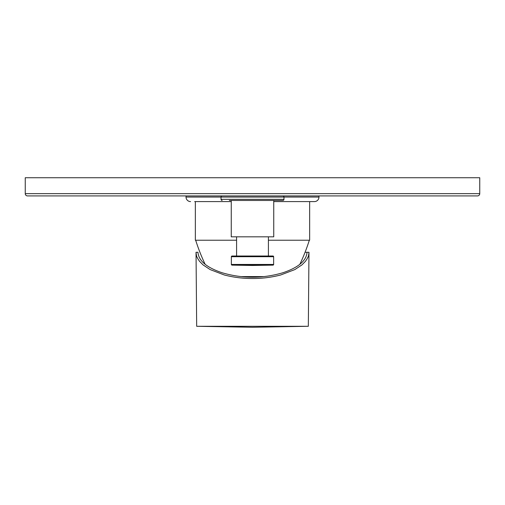 <?xml version="1.0" encoding="UTF-8"?>
<svg xmlns="http://www.w3.org/2000/svg" width="505" height="505" viewBox="0 0 505 505"><rect width="100%" height="100%" fill="white"/><g stroke="black" fill="none" stroke-linecap="round" stroke-linejoin="round"><path stroke-width="0.76" d="M308.972 252.273C308.385 258.087 307.798 256.805 307.204 258.699L305.443 261.331L301.914 264.917L294.857 269.582L280.736 274.973C271.324 277.39 261.912 278.564 252.5 278.501C243.088 278.564 233.676 277.39 224.264 274.973L210.143 269.582L203.086 264.917L199.557 261.331L197.796 258.699C197.202 256.805 196.615 258.087 196.028 252.273L197.96 252.273C198.579 260.713 206.608 267.53 222.036 272.725C242.343 278.716 262.657 278.716 282.964 272.725C298.392 267.53 306.421 260.713 307.04 252.273L305.07 252.273L308.972 252.273L308.328 326.293L196.672 326.293L252.5 327.265L308.328 326.293M196.028 252.273L196.672 326.293M309.653 201.596L309.653 240.228L268.407 240.228M195.347 201.596L195.347 240.228L236.593 240.228M195.688 240.228A183.05 183.05 0 0 0 205.112 264.229M241.131 276.589L263.869 276.589M309.312 240.228A183.05 183.05 0 0 1 299.888 264.229M231.252 200.46L231.252 236.82L273.748 236.82L273.748 200.46M273.634 264.443A0.682 0.682 0 0 1 272.965 265.125L232.035 265.125A0.682 0.682 0 0 1 231.366 264.443L231.366 256.704A0.682 0.682 0 0 1 232.048 256.022L272.952 256.022A0.682 0.682 0 0 1 273.634 256.704L273.634 264.443L231.366 264.443M232.035 265.125L252.5 265.478L272.965 265.125M268.407 236.82L268.407 256.022M236.593 236.82L236.593 256.022M310.335 201.596L314.426 201.596A4.545 4.545 0 0 0 318.971 197.051L221.026 197.051A1.136 1.136 0 0 1 222.162 195.915M275.68 200.46L282.838 200.46A1.136 1.136 0 0 0 283.974 199.323L283.974 197.051A1.136 1.136 0 0 0 282.838 195.915M479.75 193.642A2.272 2.272 0 0 1 477.477 195.915L27.523 195.915A2.272 2.272 0 0 1 25.25 193.642L25.25 177.735L479.75 177.735L479.75 193.642L25.25 193.642M231.252 201.596L194.665 201.596M314.426 201.596L273.748 201.596M190.574 201.596A4.545 4.545 0 0 1 186.029 197.051L186.029 195.915M318.971 195.915L318.971 197.051M282.838 200.46L229.32 200.46M222.162 200.46A1.136 1.136 0 0 1 221.026 199.323L221.026 197.051L186.029 197.051M273.634 256.704L231.366 256.704M283.974 199.323L221.026 199.323"/></g></svg>
